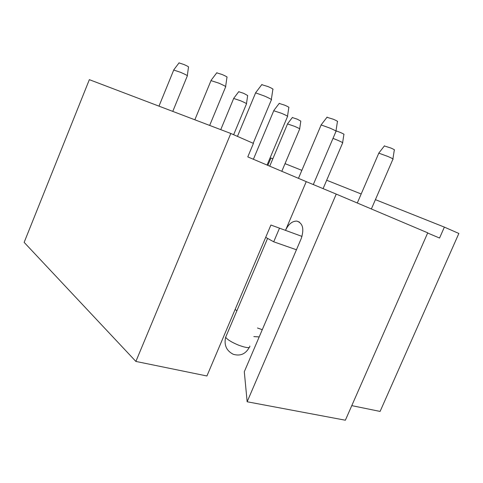 <?xml version="1.0" encoding="UTF-8"?>
<svg xmlns="http://www.w3.org/2000/svg" width="483" height="483" viewBox="0 0 483 483"><rect width="100%" height="100%" fill="white"/><g stroke="black" fill="none" stroke-linecap="round" stroke-linejoin="round"><path stroke-width="0.72" d="M230.808 133.471L253.436 143.391L247.779 156.89L306.246 181.632L285.501 230.367L270.915 225.03L206.917 375.979L135.886 361.435L24.15 242.369L89.349 79.659L230.808 133.471L135.886 361.435M302.014 236.41L285.501 230.367C288.466 224.118 292.251 221.033 296.858 221.105C302.859 223.164 304.314 228.99 301.223 238.584L244.301 371.741L247.145 401.765L336.24 194.094L306.246 181.632M336.24 194.094L427.727 232.83L345.369 420.216L247.145 401.765M427.648 233.005L439.554 238.041L444.372 227.113L375.412 199.648M235.118 309.458L236.887 310.762M444.372 227.113L458.85 233.464L380.091 411.431L351.781 405.635M272.835 158.792L270.951 158.044L267.854 165.385M361.187 193.985L326.683 180.244M301.857 170.354L285.03 163.652M279.5 228.175L273.71 241.802L296.441 249.765M265.692 237.346L273.71 241.802M371.373 208.97L392.902 159.257C393.838 159.269 392.184 158.339 387.946 156.474L378.799 153.159L378.672 153.443M392.908 158.895L394.309 150.044C395.028 150.032 393.899 149.362 390.91 148.04L384.353 145.957M313.304 184.566L335.945 131.473C336.965 131.442 335.039 130.35 330.161 128.194L321.141 124.946L321.002 125.272M335.957 131.05L337.418 121.65C338.215 121.607 336.892 120.822 333.457 119.289L326.967 117.278M253.177 143.282L271.325 99.963C272.418 99.872 270.13 98.562 264.461 96.039L255.61 92.869L255.453 93.243M271.343 99.474L272.859 89.44C273.71 89.343 272.14 88.401 268.15 86.608L261.756 84.682M323.097 188.636L342.628 142.95C343.365 142.926 341.692 142.02 337.605 140.227L332.998 138.373M342.634 142.666L343.896 134.449C344.47 134.413 343.316 133.761 340.443 132.493L335.993 130.79M267.069 165.053L287.506 116.536C288.291 116.469 286.353 115.407 281.698 113.354L273.746 110.746M287.512 116.21L288.822 107.51C289.432 107.443 288.097 106.683 284.825 105.228L279.204 103.428M209.67 125.429L225.627 86.88C226.43 86.753 224.154 85.503 218.805 83.13L210.999 80.619M225.633 86.517L226.968 77.262C227.602 77.147 226.038 76.248 222.277 74.569L216.746 72.83M281.8 171.29L299.671 129.021C300.251 128.967 298.572 128.08 294.636 126.359L287.53 123.932M299.677 128.792L300.818 121.118L297.353 119.216L292.342 117.544M233.639 134.715L246.487 103.881C247.079 103.785 245.159 102.764 240.709 100.808L233.706 98.454M246.493 103.628L247.664 95.531L243.68 93.334L238.741 91.71M172.769 111.392L187.313 75.909C187.899 75.759 185.659 74.563 180.6 72.329L173.723 70.047M187.319 75.632L188.497 67.052C188.968 66.926 187.422 66.068 183.872 64.487L179.012 62.911M249.783 346.045C250.417 348.37 246.747 348.104 238.759 345.236C231.834 342.375 227.463 339.718 225.646 337.267L226.273 335.788M262.269 329.702L257.487 327.993M296.858 221.105L299.418 222.077M378.799 153.159L357.293 203.005M384.492 145.781L378.75 153.159M267.588 238.397L225.646 337.267C223.889 345.055 226.406 350.718 233.204 354.262C240.202 356.351 245.533 354.105 249.21 347.525M321.141 124.946L298.464 178.342M327.124 117.079L321.092 124.94M255.61 92.869L237.455 136.387M261.931 84.447L255.555 92.863M253.816 336.591L259.19 336.917M273.855 110.498L253.388 159.269M279.319 103.277L273.819 110.492M211.113 80.341L194.842 119.79M216.879 72.661L211.071 80.335M287.602 123.763L269.725 166.176M292.42 117.441L287.578 123.757M238.825 91.589L233.76 98.254L220.755 129.643M173.808 69.836L158.979 106.145M179.108 62.784L173.777 69.836"/></g></svg>

